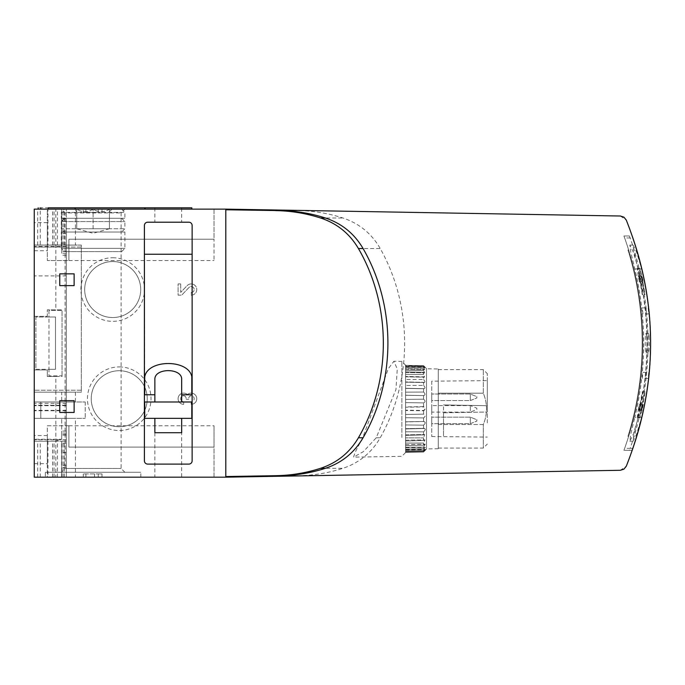 <?xml version="1.0" encoding="UTF-8"?>
<svg xmlns="http://www.w3.org/2000/svg" width="685" height="685" viewBox="0 0 685 685"><rect width="100%" height="100%" fill="white"/><g stroke="black" fill="none" stroke-linecap="round" stroke-linejoin="round"><path stroke-width="0.51" stroke-dasharray="3.42 2.57" d="M225.802 476.94L275.73 475.69C291.031 475.441 305.972 472.984 320.554 468.317C337.02 462.889 349.641 452.708 358.426 437.766C391.666 380.432 391.614 305.775 358.426 248.544C349.641 233.619 337.02 223.438 320.554 217.993C305.972 213.326 291.031 210.869 275.73 210.612L225.802 209.773L225.802 209.13L225.802 209.773L298.532 210.612C313.687 210.869 328.475 213.326 342.902 217.993C359.205 223.421 371.647 233.602 380.235 248.544C412.755 306.075 412.755 380.226 380.235 437.766C371.647 452.674 359.197 462.854 342.902 468.317C328.475 472.975 313.687 475.433 298.532 475.69L225.802 477.18L34.25 477.18L34.25 369.96L47.325 369.96L47.325 376.493L62.035 376.493L62.035 375.842L48.96 375.842L48.96 369.301L55.494 369.301L55.494 317.001L48.96 317.001L48.96 310.468L62.035 310.468L62.035 309.808L47.325 309.808L47.325 316.35L34.25 316.35L34.25 209.13L66.282 209.13L34.25 209.13L34.25 316.35L47.325 316.35L47.325 309.808L55.828 309.808L55.828 209.13M55.828 477.18L34.25 477.18L55.828 477.18L55.828 376.493L62.035 376.493L62.035 375.842L48.96 375.842L48.96 369.301L35.885 369.301L35.885 317.001L48.96 317.001L48.96 310.468L62.035 310.468L62.035 309.808L55.828 309.808M638.077 417.353L634.036 434.11L633.103 441.217L636.613 434.127L641.648 417.353A318.157 318.157 0 0 0 641.648 268.948L636.622 252.191L633.103 245.084L634.045 252.208L638.077 268.948A314.689 314.689 0 0 1 638.077 417.353L634.807 417.353A314.689 314.689 0 0 0 634.807 268.948L630.774 252.208L629.832 245.084L633.351 252.191L638.377 268.948A318.157 318.157 0 0 1 638.377 417.353L633.342 434.127L629.832 441.217L630.774 434.11L634.807 417.353M629.344 450.319L623.932 450.319L632.383 450.319L633.068 448.358L632.383 450.319L629.344 450.319L630.183 448.358L633.068 448.358A321.753 321.753 0 0 0 633.068 237.952L632.383 235.991L633.068 237.952A321.753 321.753 0 0 1 633.068 448.358L624.643 448.358A313.807 313.807 0 0 0 624.643 237.952L623.932 235.991L629.344 235.991L630.183 237.952A319.039 319.039 0 0 1 630.183 448.358M629.344 235.991L623.932 235.991A313.807 313.807 0 0 1 623.932 450.319L624.643 448.358M443.503 412.781L487.309 412.019L487.309 380.637L487.309 405.7L443.503 404.938L487.309 405.7L487.309 412.019L443.503 412.781L443.503 436.319L443.503 404.938M423.57 392.034L405.589 392.171L423.57 392.034L423.57 388.652L423.57 392.034C425.462 393.875 425.462 395.057 423.57 395.579L423.57 399.175L405.589 399.389L423.57 399.175L423.57 395.579L405.589 395.219L423.57 395.579C425.462 395.057 425.462 393.875 423.57 392.034M405.589 388.275L423.57 388.652L405.589 388.275L405.589 392.171L405.589 385.475L423.57 385.415L405.589 385.475L405.589 381.947L423.57 382.35L423.57 385.415L423.57 382.35L405.589 381.947L405.589 388.275M405.589 395.219L405.589 399.389L405.589 395.219M423.57 374.481L405.589 374.387L423.57 374.481L423.57 372.315L424.477 377.161L423.57 376.844L423.57 379.507L405.589 379.481L423.57 379.507L423.57 376.844L405.589 376.442L424.477 377.161L423.57 374.481M405.589 371.912L423.57 372.315L405.589 371.912L405.589 374.387L405.589 370.32L423.57 370.482L405.589 370.32L405.589 368.504L423.57 368.881L423.57 370.482L423.57 368.881L405.589 368.504L405.589 371.912M405.589 376.442L405.589 379.481L405.589 376.442M423.57 367.639L405.589 367.417L423.57 367.639L423.57 366.655L423.57 367.639C425.231 369.6 425.231 370.02 423.57 368.881L424.76 369.6L423.57 368.881C425.231 370.02 425.231 369.6 423.57 367.639M405.589 366.295L423.57 366.655L405.589 366.295L405.589 367.417L405.589 365.747L423.57 366.03L405.589 365.37L423.57 365.696L405.589 365.37L405.589 367.314L405.589 366.295M423.57 406.616L405.589 406.899L405.589 402.592L423.57 402.917L423.57 406.941L405.589 407.224L405.589 399.389L405.589 402.609L423.57 402.917C425.522 402.026 425.522 400.776 423.57 399.175C425.522 400.776 425.522 402.026 423.57 402.917L423.57 406.616C425.591 407.909 425.591 409.185 423.57 410.452L405.589 410.161L405.589 414.476L423.57 414.142L423.57 410.452M423.57 417.936L405.589 417.704L423.57 417.936L423.57 421.506L423.57 417.936C425.659 416.326 425.659 415.059 423.57 414.142L405.589 414.451L405.589 421.9L423.57 421.506L405.589 421.9L405.589 414.451L423.587 414.134C425.659 415.059 425.659 416.326 423.57 417.936M423.57 425.154L405.589 424.974L423.57 425.154L423.57 428.502L423.57 425.154C425.719 423.219 425.719 422.003 423.57 421.506L423.57 421.506C425.719 422.003 425.719 423.219 423.57 425.154M405.589 428.938L423.57 428.502L405.589 428.938L405.589 424.974L405.589 428.938M423.57 431.875L405.589 431.773L423.57 431.875L423.57 434.906L423.57 431.875C425.779 429.666 425.779 428.536 423.57 428.502L424.34 428.313L423.57 428.502C425.779 428.536 425.779 429.658 423.57 431.875M405.589 435.36L423.57 434.906L405.589 435.36L405.589 431.773L405.589 435.36M423.57 443.041L405.589 443.075L423.57 443.041L423.57 445.173L423.57 443.041L424.957 439.898L423.57 443.041M405.589 445.618L423.57 445.173L405.589 445.618L405.589 443.075L405.589 445.618M405.589 440.986L423.57 440.524L423.57 437.903L405.589 437.869L423.57 437.903L423.57 440.524L405.589 440.986L405.589 437.869L405.589 440.986M423.57 447.134L405.589 447.245L423.57 447.134L423.57 448.701L423.57 447.134L425.188 444.257L423.57 447.134M405.589 449.129L423.57 448.701L405.589 449.129L405.589 447.245L405.589 449.129M423.57 450.045L405.589 450.233L423.57 450.045L423.57 451.004L423.57 450.045L425.368 447.459L423.57 448.701L425.368 447.451L423.57 450.045M405.589 451.389L423.57 451.004L405.589 451.389L405.589 449.745L405.589 451.389M423.57 451.689L405.589 451.954L423.57 451.689C425.967 449.103 425.967 448.872 423.57 451.004C425.967 448.872 425.967 449.103 423.57 451.689C425.967 449.103 425.967 448.872 423.57 451.004C425.967 448.872 425.967 449.103 423.57 451.689M405.589 452.34L423.57 452.014L405.589 452.34L405.589 450.413L405.589 452.34M423.57 410.769L423.57 414.142L405.589 414.451L405.589 410.495L423.57 410.769C425.591 409.493 425.591 408.217 423.57 406.941M426.507 449.026L426.507 368.65L426.507 449.026M423.57 452.014C425.976 449.608 425.976 449.608 423.57 452.014C425.976 449.608 425.976 449.608 423.57 452.014L423.784 451.792M423.57 445.173L425.188 444.257L423.57 445.173M423.57 440.524L424.957 439.898L423.57 440.524M423.57 434.906L424.674 434.53L423.57 437.903L424.674 434.53L423.57 434.906M423.57 385.415C425.402 387.41 425.402 388.498 423.57 388.652L424.041 388.737L423.57 388.652C425.402 388.498 425.402 387.419 423.57 385.415M423.57 379.507C425.342 381.588 425.342 382.538 423.57 382.35L424.272 382.53L423.57 382.35C425.342 382.538 425.342 381.596 423.57 379.507M423.57 370.482L424.64 372.803L423.57 372.315L424.64 372.803L423.57 370.482M423.57 366.03C425.214 367.845 425.214 368.05 423.57 366.655C425.214 368.05 425.214 367.845 423.57 366.03C425.214 367.845 425.214 368.05 423.57 366.655C425.214 368.05 425.214 367.845 423.57 366.03M423.57 365.696C425.205 367.314 425.205 367.314 423.57 365.696C425.205 367.314 425.205 367.314 423.57 365.696M438.28 424.537L483.302 424.537L483.302 448.084L483.302 424.537C487.583 414.108 487.583 403.662 483.302 393.181L483.302 369.635L483.302 393.181C487.583 403.602 487.583 414.057 483.302 424.537L438.28 424.537L438.28 448.084L438.28 393.181L483.302 393.181L438.28 393.181L438.28 369.635L438.28 424.537M487.309 422.928L487.309 373.642L487.309 422.928M362.69 437.766L355.369 451.835L353.52 457.16L363.384 451.646L376.245 437.766L395.973 389.508L397.257 368.95L393.901 361.252L388.352 368.676L362.69 437.766L358.426 437.766M225.802 477.18L225.802 476.537L225.802 477.18L620.345 470.287L626.27 466.254C658.867 384.456 658.867 302.385 626.27 220.056L620.345 216.015L225.802 209.13L34.25 209.13L34.25 441.217L34.25 439.256L34.25 441.217L66.282 441.217L61.71 441.217L61.71 467.367L61.71 431.088L61.71 477.18L61.71 441.217L66.282 441.217L34.25 441.217L34.25 477.18L34.25 369.96L47.325 369.96L47.325 376.493L55.828 376.493M62.035 375.842L62.035 310.468L62.035 375.842M225.802 476.537L225.802 209.773M180.694 283.933L178.074 283.933L178.074 295.158L181.696 295.158L189.009 287.477A2.997 2.997 0 0 1 193.923 288.368A2.997 2.997 0 0 1 191.175 292.538L191.175 295.158A5.617 5.617 0 0 0 196.338 287.332A5.617 5.617 0 0 0 187.108 285.671L180.694 292.409L180.694 283.933L178.074 283.933L178.074 295.158L181.696 295.158L189.009 287.477A2.997 2.997 0 0 1 193.923 288.368A2.997 2.997 0 0 1 191.175 292.538L191.175 295.158A5.617 5.617 0 0 0 196.338 287.332A5.617 5.617 0 0 0 187.108 285.671L180.694 292.409L180.694 283.933M112.7 257.748A31.801 31.801 0 0 1 140.237 305.442A31.801 31.801 0 0 1 85.163 305.442A31.801 31.801 0 0 1 112.7 257.748M119.241 366.929A31.801 31.801 0 0 1 146.778 414.622A31.801 31.801 0 0 1 91.704 414.622A31.801 31.801 0 0 1 119.241 366.929M191.175 404.338A5.617 5.617 0 0 0 196.415 396.718A5.617 5.617 0 0 0 187.433 394.543A5.617 5.617 0 0 0 178.451 396.718A5.617 5.617 0 0 0 183.691 404.338L183.691 401.718A2.997 2.997 0 0 1 182.193 396.127A2.997 2.997 0 0 0 183.691 401.718L183.691 404.338A5.617 5.617 0 0 1 178.451 396.718A5.617 5.617 0 0 1 187.433 394.543A5.617 5.617 0 0 1 196.415 396.718A5.617 5.617 0 0 1 191.175 404.338L191.175 401.718A2.997 2.997 0 0 0 192.673 396.127A2.62 2.62 0 0 0 188.743 398.396L188.743 399.286L188.743 398.396A2.62 2.62 0 0 1 192.673 396.127A2.997 2.997 0 0 1 191.175 401.718L191.175 404.338M186.123 398.396A2.62 2.62 0 0 0 182.193 396.127A2.62 2.62 0 0 1 186.123 398.396L186.123 399.286L188.743 399.286L186.123 399.286L186.123 398.396M214.037 209.13L47.325 209.13L47.325 260.548L68.902 260.548L68.902 239.202L214.037 239.202L214.037 209.13L47.325 209.13L47.325 260.548L68.902 260.548L68.902 239.202L214.037 239.202L214.037 209.13M85.24 209.13L38.172 209.13L85.24 209.13L85.24 207.82L38.172 207.82L85.24 207.82M191.809 209.13L144.732 209.13L191.809 209.13M145.391 209.13L40.792 209.13L145.391 209.13L145.391 207.82L48.31 207.82M75.11 209.13L48.31 209.13L75.11 209.13M94.513 212.401L85.899 212.401L85.899 209.13L83.279 209.13L101.996 209.13L85.899 209.13L85.899 212.401L83.279 212.401L83.279 209.13L83.279 212.401L85.899 212.401L85.899 209.13L85.899 212.401L98.255 212.401L98.255 209.13L98.255 212.401L94.513 212.401L94.513 209.13M144.407 394.765L144.407 460.834A3.271 3.271 0 0 0 147.677 464.096L188.863 464.096A3.271 3.271 0 0 0 192.134 460.834L192.134 225.476A3.271 3.271 0 0 0 188.863 222.205L147.677 222.205A3.271 3.271 0 0 0 144.407 225.476L144.732 376.801M154.87 401.992L154.87 379.499M181.671 379.499L181.671 401.992M144.732 418.338L191.809 418.338L191.809 401.992L144.732 401.992L144.732 418.338M181.671 477.18L154.87 477.18L181.671 477.18L181.671 432.723L154.87 432.723L154.87 418.338M181.671 418.338L181.671 432.723M191.809 376.801L192.134 394.765M144.407 254.238L192.134 254.238M61.71 392.188L34.25 392.188L34.25 247.054L34.25 401.992L85.24 401.992L34.25 401.992L75.436 401.992L34.25 401.992L34.25 392.188L75.436 392.188L61.71 392.188L61.71 401.992L61.71 392.188M40.244 245.093L66.282 245.093L66.282 209.13L66.282 477.18L66.282 218.935L66.282 220.904L61.71 220.904L61.71 245.093L66.282 245.093L34.25 245.093L81.318 245.093L81.318 392.188L34.25 392.188L81.318 392.188L81.318 245.093L34.25 245.093L40.244 245.093L40.244 209.13M61.71 418.338L34.25 418.338L75.436 418.338L61.71 418.338L61.71 439.256L61.71 418.338M40.792 418.338L85.24 418.338L40.792 418.338L40.792 401.992L40.792 418.338M34.25 401.992L34.25 439.256L34.25 401.992M34.25 222.625L34.25 250.744L34.25 222.625L47.325 222.625L47.325 250.744L47.325 222.625M34.25 435.566L34.25 463.676L34.25 435.566L47.325 435.566L47.325 463.676L47.325 435.566M75.436 477.18L47.976 477.18L75.436 477.18L75.436 418.338M54.637 441.217L61.71 439.256L34.25 439.256L61.71 439.256L54.637 441.217L34.25 441.217L54.637 441.217M75.436 245.093L47.976 245.093L75.436 245.093L75.436 207.82L47.976 207.82L75.436 207.82M66.282 251.583L61.71 251.258L61.71 253.219L61.71 209.13L61.71 245.093L66.282 245.093L66.282 243.124L61.71 243.124M61.71 251.583L61.71 220.904M64.322 245.093L64.322 209.13M64.322 477.18L64.322 441.217M83.279 477.18L85.899 477.18L83.279 477.18L83.279 473.909L83.279 477.18M94.513 473.909L83.279 473.909L101.996 473.909L98.255 473.909L98.255 477.18L85.899 477.18L101.996 477.18L94.513 477.18L98.255 477.18L98.255 473.909L94.513 473.909L94.513 477.18M45.364 477.18L140.81 477.18L45.364 477.18L45.364 472.273L140.81 472.273L45.364 472.273M47.325 477.18L214.037 477.18L214.037 447.099L68.902 447.099L214.037 447.099L68.902 447.099L68.902 425.753L47.325 425.753L47.325 477.18L214.037 477.18L214.037 425.762L214.037 447.099L68.902 447.099L68.902 425.753L47.325 425.753L47.325 477.18M66.282 220.904L66.282 243.124M66.282 218.935L61.71 218.935L66.282 218.935M66.282 467.367L61.71 467.367L66.282 467.367M66.282 405.263L34.25 405.263L66.282 405.263M68.902 239.202L214.037 239.202L214.037 260.548L214.037 239.202L68.902 239.202L68.902 260.548L68.902 239.202M68.902 447.099L68.902 425.762L68.902 447.099M85.24 401.992L85.24 418.338L85.24 401.992M145.391 207.82L191.809 207.82M181.671 207.82L154.87 207.82L181.671 207.82L181.671 222.205L154.87 222.205L181.671 222.205M112.7 261.542A27.999 27.999 0 0 1 136.949 303.549A27.999 27.999 0 0 1 88.451 303.549A27.999 27.999 0 0 1 112.7 261.542A27.999 27.999 0 0 1 136.949 303.549A27.999 27.999 0 0 1 88.451 303.549A27.999 27.999 0 0 1 112.7 261.542M119.241 370.722A27.999 27.999 0 0 1 143.49 412.721A27.999 27.999 0 0 1 94.992 412.721A27.999 27.999 0 0 1 119.241 370.722A27.999 27.999 0 0 1 143.49 412.721A27.999 27.999 0 0 1 94.992 412.721A27.999 27.999 0 0 1 119.241 370.722M131.657 207.82L54.517 207.82L131.657 207.82L131.657 209.13L54.517 209.13L54.517 207.82M54.517 209.13L131.657 209.13M61.29 472.273L124.884 472.273L61.29 472.273L65.092 468.471L121.091 468.471L65.092 468.471L65.092 212.932L121.091 212.932L65.092 212.932L61.29 209.13L124.884 209.13L61.29 209.13M101.996 212.401L101.996 209.13L101.996 212.401M85.899 473.909L85.899 477.18L85.899 473.909M101.996 473.909L101.996 477.18L101.996 473.909M74.126 400.682L59.749 400.682L59.749 412.456L74.126 412.456L74.126 400.682M59.749 273.854L59.749 285.619L74.126 285.619L74.126 273.854L59.749 273.854M401.864 437.501L401.864 361.397L401.864 437.501M405.589 365.182L405.589 452.528L405.589 365.182L401.864 361.397L393.901 361.252M405.589 451.954L405.589 449.745L405.589 451.954M405.589 450.233L405.589 447.784L405.589 450.233M405.589 447.245L405.589 444.582L405.589 447.245M405.589 443.075L405.589 440.232L405.589 443.075M405.589 437.869L405.589 434.864L405.589 437.869M405.589 431.773L405.589 428.656L405.589 431.773M405.589 424.974L405.589 421.78L405.589 424.974M405.589 410.495L405.589 407.224M405.589 381.947L405.589 379.481L405.589 381.947M405.589 368.504L405.589 367.417L405.589 368.504M405.589 365.37L405.589 366.646L405.589 365.37M405.589 406.899L405.589 410.161M426.507 368.77L426.507 448.94L426.507 368.77L438.28 368.975L438.28 448.735L438.28 368.975M431.738 381.194L431.738 436.525L431.738 381.194L487.309 380.637M431.738 412.122L431.738 405.589L431.738 412.122L470.312 412.122L470.312 405.589L470.312 412.122L476.846 409.51L476.846 408.2L470.312 405.589L431.738 405.589M431.738 400.571L431.738 394.029L431.738 400.571L431.738 394.029L431.738 400.571L470.312 400.571L470.312 394.029L470.312 400.571L470.312 394.029L470.312 400.571L476.846 397.951L476.846 396.649L470.312 394.029L431.738 394.029L470.312 394.029L476.846 396.649L476.846 397.951L476.846 396.649L476.846 397.951L470.312 400.571L431.738 400.571M431.738 423.681L431.738 417.148L431.738 423.681L431.738 417.148L431.738 423.681L470.312 423.681L470.312 417.148L470.312 423.681L470.312 417.148L470.312 423.681L476.846 421.069L476.846 419.759L470.312 417.148L431.738 417.148L470.312 417.148L476.846 419.759L476.846 421.069L476.846 419.759L476.846 421.069L470.312 423.681L431.738 423.681M476.846 408.2L476.846 409.51M640.21 302.95L640.698 306.871L640.21 302.95A313.807 313.807 0 0 0 629.84 253.912L628.65 249.991L629.84 253.912A313.807 313.807 0 0 1 640.21 302.95L639.953 300.989L640.21 302.95L639.559 302.95L640.038 306.871L640.698 306.871L640.038 306.871L639.559 302.95A313.156 313.156 0 0 0 629.164 253.912A313.156 313.156 0 0 1 639.559 302.95L639.293 300.989L639.559 302.95L640.21 302.95M641.845 367.674L641.511 371.595L641.845 367.674A313.807 313.807 0 0 0 641.845 318.636L641.511 314.715L641.845 318.636A313.807 313.807 0 0 1 641.845 367.674L641.991 365.704L641.845 367.674L641.186 367.674L640.852 371.595L641.511 371.595L640.852 371.595L641.186 367.674A313.156 313.156 0 0 0 641.186 318.636A313.156 313.156 0 0 1 641.186 367.674L641.331 365.704L641.186 367.674L641.845 367.674M629.84 432.389L628.65 436.319L629.84 432.389A313.807 313.807 0 0 0 640.21 383.36L640.698 379.439L640.21 383.36A313.807 313.807 0 0 1 629.84 432.389L630.423 430.428L629.84 432.389L629.164 432.389L627.965 436.319L628.65 436.319L627.965 436.319L629.164 432.389A313.156 313.156 0 0 0 639.559 383.36A313.156 313.156 0 0 1 629.164 432.389L629.738 430.428L629.164 432.389L629.84 432.389M631.972 424.871L630.885 428.793L631.972 424.871A313.807 313.807 0 0 0 631.972 261.43L630.885 257.509L631.972 261.43A313.807 313.807 0 0 1 631.972 424.871L632.495 422.91L631.972 424.871L631.296 424.871L630.209 428.793L630.885 428.793L630.209 428.793L631.296 424.871A313.156 313.156 0 0 0 631.296 261.43A313.156 313.156 0 0 1 631.296 424.871L631.818 422.91L631.296 424.871L631.972 424.871M630.209 257.509L631.296 261.43L630.209 257.509L630.885 257.509L630.209 257.509M640.038 379.439L639.559 383.36L640.038 379.439L640.698 379.439L640.038 379.439M640.852 314.715L641.186 318.636L640.852 314.715L641.511 314.715L640.852 314.715M627.965 249.991L629.164 253.912L627.965 249.991L628.65 249.991L627.965 249.991M639.293 300.989A313.156 313.156 0 0 0 629.738 255.873L629.164 253.912L629.738 255.873A313.156 313.156 0 0 1 639.293 300.989L639.953 300.989A313.807 313.807 0 0 0 630.423 255.873A313.807 313.807 0 0 1 639.953 300.989L639.293 300.989M630.423 255.873L629.84 253.912L630.423 255.873L629.738 255.873L630.423 255.873M629.164 253.912L629.84 253.912L629.164 253.912M641.331 365.704A313.156 313.156 0 0 0 641.331 320.597L641.186 318.636L641.331 320.597A313.156 313.156 0 0 1 641.331 365.704L641.991 365.704A313.807 313.807 0 0 0 641.991 320.597A313.807 313.807 0 0 1 641.991 365.704L641.331 365.704M641.991 320.597L641.845 318.636L641.991 320.597L641.331 320.597L641.991 320.597M641.186 318.636L641.845 318.636L641.186 318.636M629.738 430.428A313.156 313.156 0 0 0 639.293 385.321L639.559 383.36L639.293 385.321A313.156 313.156 0 0 1 629.738 430.428L630.423 430.428A313.807 313.807 0 0 0 639.953 385.321A313.807 313.807 0 0 1 630.423 430.428L629.738 430.428M639.953 385.321L640.21 383.36L639.953 385.321L639.293 385.321L639.953 385.321M639.559 383.36L640.21 383.36L639.559 383.36M631.818 422.91A313.156 313.156 0 0 0 631.818 263.391L631.296 261.43L631.818 263.391A313.156 313.156 0 0 1 631.818 422.91L632.495 422.91A313.807 313.807 0 0 0 632.495 263.391A313.807 313.807 0 0 1 632.495 422.91L631.818 422.91M632.495 263.391L631.972 261.43L632.495 263.391L631.818 263.391L632.495 263.391M631.296 261.43L631.972 261.43L631.296 261.43M642.145 410.032L639.764 417.876L640.98 410.032A315.879 315.879 0 0 0 642.128 404.484L641.34 410.366A316.307 316.307 0 0 0 644.816 391.726L645.107 391.726A316.59 316.59 0 0 1 641.631 410.366L643.292 404.484A317.018 317.018 0 0 1 642.145 410.032L639.747 410.032L637.213 417.876L639.764 417.876M645.107 294.584L644.816 294.584A316.307 316.307 0 0 0 641.34 275.944L642.128 281.826A315.879 315.879 0 0 0 640.98 276.278L639.764 268.434L642.145 276.278A317.018 317.018 0 0 1 643.292 281.826L641.631 275.944A316.59 316.59 0 0 1 645.107 294.584L644.816 294.584M648.156 378.428L645.27 378.428A314.989 314.989 0 0 0 645.886 372.4L648.772 372.4A317.857 317.857 0 0 1 648.156 378.428L645.27 378.428M648.772 313.901L645.886 313.901A314.989 314.989 0 0 0 645.27 307.873L648.156 307.873A317.857 317.857 0 0 1 648.772 313.901L645.886 313.901M649.097 336.258C649.551 344.743 649.363 350.258 648.541 352.801C647.796 353.383 647.796 332.927 648.541 333.509L649.097 336.258M646.649 336.258L646.657 336.275C647.197 344.76 646.965 350.275 645.964 352.801C644.979 353.392 644.979 332.919 645.964 333.509L646.649 336.258M642.932 313.901A315.297 315.297 0 0 0 642.307 307.873L645.27 307.873M642.307 307.873L648.156 307.873M645.972 307.873A318.936 318.936 0 0 1 646.58 313.901M642.307 378.428A315.297 315.297 0 0 0 642.932 372.4L645.886 372.4M642.932 372.4L648.772 372.4M646.58 372.4A318.936 318.936 0 0 1 645.972 378.428M642.213 294.584A316.967 316.967 0 0 0 638.745 275.944L641.34 275.944M638.745 275.944L639.413 281.826A316.427 316.427 0 0 0 638.266 276.278L637.213 268.434L639.747 276.278A317.866 317.866 0 0 1 640.886 281.826L639.122 275.944L641.631 275.944M639.122 275.944A317.326 317.326 0 0 1 642.581 294.584M640.886 281.826L643.292 281.826M639.747 276.278L642.145 276.278M637.213 268.434L639.764 268.434M638.266 276.278L640.98 276.278M639.413 281.826L642.128 281.826M637.213 417.876L638.266 410.032L640.98 410.032M638.266 410.032A316.427 316.427 0 0 0 639.413 404.484L638.745 410.366A316.967 316.967 0 0 0 642.213 391.726L642.581 391.726A317.326 317.326 0 0 1 639.122 410.366L640.886 404.484L643.292 404.484M640.886 404.484A317.866 317.866 0 0 1 639.747 410.032M639.122 410.366L641.631 410.366M642.581 391.726L645.107 391.726M642.213 391.726L644.816 391.726M638.745 410.366L641.34 410.366M639.413 404.484L642.128 404.484M35.885 369.301L48.96 369.301L48.96 317.001L35.885 317.001L35.885 369.301M48.96 369.301L55.494 369.301L55.494 317.001L48.96 317.001M61.29 218.284L124.884 218.284L61.29 218.284L61.29 212.401L124.884 212.401L61.29 212.401L64.561 209.13L121.622 209.13L64.561 209.13M74.126 209.13L112.049 209.13L74.126 209.13L76.746 211.751M64.561 218.284L121.622 218.284L64.561 218.284L61.29 221.555L124.884 221.555L61.29 221.555L61.29 228.747L124.884 228.747L61.29 228.747L64.561 232.018L121.622 232.018L64.561 232.018M61.29 232.018L124.884 232.018L61.29 232.018L61.29 248.355L124.884 248.355L61.29 248.355L64.561 251.626L121.622 251.626L64.561 251.626M76.746 209.216C76.746 212.504 76.746 212.504 76.746 209.216C76.746 212.504 76.746 212.504 76.746 209.216C82.157 212.513 87.603 212.513 93.091 209.216C98.503 212.513 103.949 212.513 109.429 209.216C109.429 212.504 109.429 212.504 109.429 209.216C109.429 212.504 109.429 212.504 109.429 209.216C104.017 212.513 98.572 212.513 93.091 209.216C87.68 212.513 82.226 212.513 76.746 209.216L76.746 228.747L76.746 209.216M93.091 228.747L93.091 209.216L93.091 228.747L109.429 228.747L109.429 209.216L109.429 228.747L93.091 228.747M76.746 228.747L109.429 228.747L76.746 228.747L93.091 233.277L109.429 228.747M638.077 268.948L634.807 268.948M641.648 268.948L638.377 268.948M641.648 417.353L638.377 417.353M376.245 437.766L380.235 437.766M320.554 468.317L342.902 468.317M358.426 248.544L380.235 248.544M275.73 210.612L298.532 210.612M275.73 475.69L298.532 475.69M320.554 217.993L342.902 217.993M63.011 245.093L63.011 209.13M63.011 477.18L63.011 441.217M61.513 245.093L61.513 209.13M61.513 477.18L61.513 441.217M57.471 245.093L57.471 209.13M57.471 477.18L57.471 441.217M54.072 245.093L54.072 209.13M54.072 477.18L54.072 441.217M52.599 245.093L52.599 209.13M52.599 477.18L52.599 441.217M40.244 477.18L40.244 441.217M37.675 245.093L37.675 209.13M37.675 477.18L37.675 441.217M66.282 253.219L61.71 253.219M66.282 433.091L61.71 433.091M66.282 443.178L61.71 443.178M66.282 465.406L61.71 465.406M66.282 233.645L61.71 233.645M66.282 434.718L61.71 434.718M66.282 452.657L61.71 452.657M66.282 246.557L34.25 246.557M66.282 246.497L34.25 246.497M66.282 246.985L34.25 246.985M66.282 403.302L34.25 403.302M66.282 405.691L34.25 405.691M66.282 410.341L34.25 410.341M66.282 410.752L34.25 410.752M66.282 439.753L34.25 439.753M81.318 390.227L34.25 390.227L81.318 390.227M81.318 247.054L34.25 247.054L81.318 247.054M630.183 237.952L624.643 237.952M431.738 436.525L487.309 437.081M426.507 368.65L424.871 366.989L405.589 366.646M426.507 449.06L425.531 450.062L405.589 450.413M438.28 448.084L483.302 448.084L487.309 444.068M438.28 369.635L483.302 369.635L487.309 373.642M154.87 432.723L154.87 477.18M75.436 392.188L75.436 401.992M47.976 441.217L47.976 477.18M47.976 207.82L47.976 245.093M66.282 255.222L61.71 255.222M66.282 251.258L61.71 251.258M66.282 435.052L61.71 435.052M66.282 431.088L61.71 431.088M66.282 275.918L34.25 275.918M66.282 245.025L34.25 245.025M34.25 250.744L47.325 250.744M34.25 463.676L47.325 463.676M68.902 260.548L214.037 260.548M68.902 425.762L214.037 425.762M154.87 207.82L154.87 222.205M124.884 472.273L121.091 468.471L121.091 212.932L124.884 209.13M140.81 477.18L140.81 472.273M405.589 452.528L401.864 456.321L353.52 457.16M438.28 448.735L426.507 448.94M405.589 421.78L423.972 421.455L405.589 421.78M405.589 444.582L425.188 444.24L405.589 444.582M405.589 440.232L424.957 439.89L405.589 440.232M405.589 434.864L424.674 434.53L405.589 434.864M405.589 428.656L424.34 428.322L405.589 428.656M405.589 447.784L425.368 447.442L405.589 447.784M405.589 449.745L425.488 449.403L405.589 449.745M405.589 367.314L424.846 367.648L405.589 367.314M405.589 369.275L424.76 369.609L405.589 369.275M405.589 372.477L424.64 372.811L405.589 372.477M405.589 376.827L424.477 377.161L405.589 376.827M405.589 382.196L424.272 382.521L405.589 382.196M405.589 388.404L424.041 388.729L405.589 388.404M405.589 395.279L423.775 395.596L405.589 395.279M633.103 441.217L629.832 441.217M633.103 245.093L629.832 245.093M645.964 352.801L648.541 352.801M645.964 333.509L648.541 333.509M121.622 209.13L124.884 212.401L124.884 218.284M121.622 218.284L124.884 221.555L124.884 228.747L121.622 232.018M121.622 251.626L124.884 248.355L124.884 232.018M109.429 211.751L112.049 209.13"/><path stroke-width="1.03" d="M275.73 210.612C291.031 210.869 305.972 213.326 320.554 217.993C337.02 223.421 349.641 233.602 358.426 248.544C391.666 305.878 391.614 380.535 358.426 437.766C349.641 452.682 337.02 462.872 320.554 468.317C305.972 472.984 291.031 475.441 275.73 475.69L225.802 476.537L225.802 209.773L280.713 210.612L225.802 209.687M225.802 476.623L280.713 475.69C295.954 475.441 310.836 472.984 325.358 468.317C341.772 462.872 354.35 452.691 363.076 437.766C396.195 380.398 396.161 305.827 363.076 248.544C354.35 233.636 341.772 223.447 325.358 217.993C310.836 213.326 295.954 210.869 280.713 210.612M225.802 476.537L225.802 477.18L620.345 470.287L623.907 469.156L626.27 466.254C658.705 384.191 658.705 302.119 626.27 220.056L623.907 217.154L620.345 216.015L225.802 209.13L225.802 209.773M225.802 209.13L34.25 209.13L34.25 477.18L225.802 477.18M181.671 401.992L144.732 401.992L144.732 418.338L191.809 418.338L191.809 401.992L181.671 401.992L181.671 379.499C182.321 367.682 154.219 367.682 154.87 379.499L154.87 394.765L144.407 394.765M154.87 401.992L154.87 394.765M192.134 394.765L181.671 394.765M154.87 418.338L154.87 432.723L181.671 432.723L181.671 418.338M144.732 394.765L144.732 376.801C147.797 359.103 188.752 359.103 191.809 376.801L191.809 394.765M144.407 254.238L192.134 254.238M144.407 225.476L144.407 460.834A3.271 3.271 0 0 0 147.677 464.096L188.863 464.096A3.271 3.271 0 0 0 192.134 460.834L192.134 225.476A3.271 3.271 0 0 0 188.863 222.205L147.677 222.205A3.271 3.271 0 0 0 144.407 225.476M59.749 400.682L59.749 412.456L74.126 412.456L74.126 400.682L59.749 400.682M59.749 285.619L74.126 285.619L74.126 273.854L59.749 273.854L59.749 285.619M191.809 209.13L191.809 207.82L144.732 207.82L144.732 209.13M48.31 209.13L48.31 207.82L144.732 207.82M40.792 209.13L40.792 207.82M325.358 217.993L320.554 217.993M363.076 248.544L358.426 248.544M363.076 437.766L358.426 437.766M325.358 468.317L320.554 468.317M280.713 475.69L275.73 475.69M38.172 207.82L38.172 209.13M75.11 209.13L75.11 207.82"/></g></svg>
